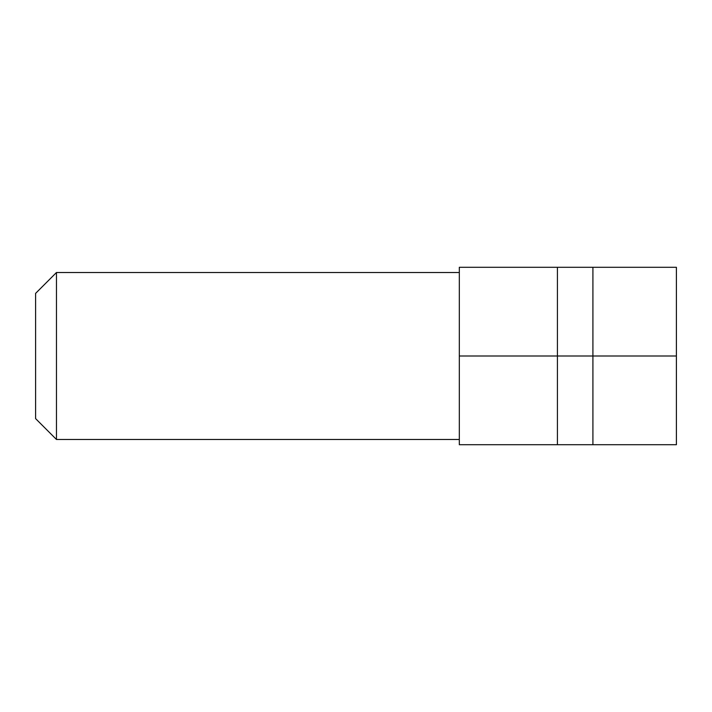 <?xml version="1.0" encoding="UTF-8"?>
<svg xmlns="http://www.w3.org/2000/svg" width="712" height="712" viewBox="0 0 712 712"><rect width="100%" height="100%" fill="white"/><g stroke="black" fill="none" stroke-linecap="round" stroke-linejoin="round"><path stroke-width="1.07" d="M459.32 356L459.32 444.706L676.4 444.706L676.4 267.294L459.32 267.294L459.32 356L557.425 356L557.425 444.706M557.425 267.294L557.425 356L592.909 356L592.909 444.706M676.4 356L592.909 356L592.909 267.294M459.32 439.491L56.471 439.491L56.471 272.509L459.32 272.509M56.471 272.509L35.6 293.38L35.6 418.62L56.471 439.491"/></g></svg>
